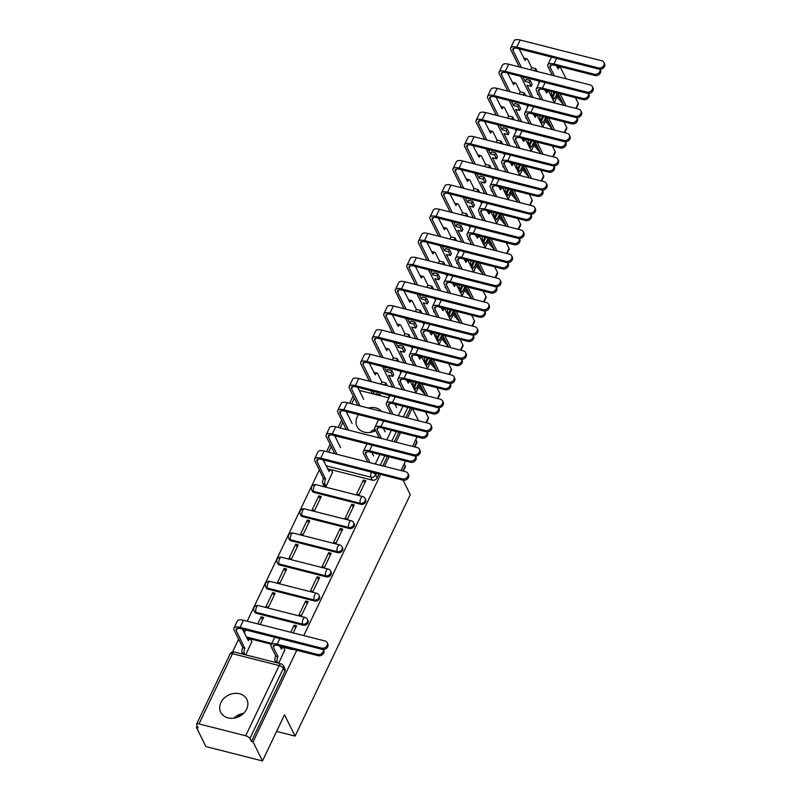 <?xml version="1.0" encoding="UTF-8"?>
<svg xmlns="http://www.w3.org/2000/svg" width="801" height="801" viewBox="0 0 801 801"><rect width="100%" height="100%" fill="white"/><g stroke="black" fill="none" stroke-linecap="round" stroke-linejoin="round"><path stroke-width="1.2" d="M314.142 492.465L360.83 504.32A3.735 3.064 -26.4 0 0 365.606 502.067A3.735 3.064 -26.4 0 0 365.656 499.564L365.136 498.512A3.735 3.064 153.6 0 1 365.086 501.005A3.735 3.064 153.6 0 1 360.3 503.268L313.622 491.413A3.735 3.064 153.6 0 1 311.749 489.972L312.27 491.023A3.735 3.064 -26.4 0 0 314.142 492.465L313.622 491.413A3.735 1.542 104.3 0 1 314.152 486.397A3.735 1.542 104.3 0 1 316.025 484.685A3.735 3.735 0 0 0 311.749 489.972M302.618 516.635L349.296 528.5A3.735 3.064 -26.4 0 0 354.072 526.237A3.735 3.064 -26.4 0 0 354.122 523.734L353.601 522.683A3.735 3.064 153.6 0 1 353.551 525.186A3.735 3.064 153.6 0 1 348.775 527.448L302.087 515.584A3.735 3.064 153.6 0 1 300.225 514.152L300.745 515.203A3.735 3.064 -26.4 0 0 302.618 516.635L302.087 515.584A3.735 1.542 104.3 0 1 302.618 510.577A3.735 1.542 104.3 0 1 304.49 508.865A3.735 3.735 0 0 0 300.225 514.152M291.083 540.815L337.762 552.67A3.735 3.064 -26.4 0 0 342.538 550.417A3.735 3.064 -26.4 0 0 342.588 547.914L342.067 546.863A3.735 3.064 153.6 0 1 342.017 549.356A3.735 3.064 153.6 0 1 337.241 551.619L290.563 539.764A3.735 3.064 153.6 0 1 288.69 538.322L289.211 539.373A3.735 3.064 -26.4 0 0 291.083 540.815L290.563 539.764A3.735 1.542 104.3 0 1 291.093 534.748A3.735 1.542 104.3 0 1 292.956 533.035A3.735 3.735 0 0 0 288.69 538.322M279.549 564.985L326.237 576.85A3.735 3.064 -26.4 0 0 331.013 574.587A3.735 3.064 -26.4 0 0 331.063 572.084L330.543 571.033A3.735 3.064 153.6 0 1 330.493 573.536A3.735 3.064 153.6 0 1 325.707 575.799L279.028 563.934A3.735 3.064 153.6 0 1 277.156 562.502L277.677 563.554A3.735 3.064 -26.4 0 0 279.549 564.985L279.028 563.934A3.735 1.542 104.3 0 1 279.559 558.928A3.735 1.542 104.3 0 1 281.431 557.216A3.735 3.735 0 0 0 277.156 562.502M268.025 589.166L314.703 601.02A3.735 3.064 -26.4 0 0 319.479 598.768A3.735 3.064 -26.4 0 0 319.529 596.264L319.008 595.213A3.735 3.064 153.6 0 1 318.958 597.706A3.735 3.064 153.6 0 1 314.182 599.969L267.494 588.114A3.735 3.064 153.6 0 1 265.632 586.672L266.152 587.724A3.735 3.064 -26.4 0 0 268.025 589.166L267.494 588.114A3.735 1.542 104.3 0 1 268.025 583.098A3.735 1.542 104.3 0 1 269.897 581.386A3.735 3.735 0 0 0 265.632 586.672M256.49 613.336L303.168 625.201A3.735 3.064 -26.4 0 0 307.944 622.938A3.735 3.064 -26.4 0 0 307.995 620.435L307.474 619.383A3.735 3.064 153.6 0 1 307.424 621.886A3.735 3.064 153.6 0 1 302.648 624.149L255.97 612.284A3.735 3.064 153.6 0 1 254.097 610.853L254.618 611.904A3.735 3.064 -26.4 0 0 256.49 613.336L255.97 612.284A3.735 1.542 104.3 0 1 256.5 607.278A3.735 1.542 104.3 0 1 258.363 605.566A3.735 3.735 0 0 0 254.097 610.853M279.829 646.377L291.644 649.371A3.735 3.064 -26.4 0 0 293.426 649.391M220.936 702.557A14.578 11.965 -26.4 0 0 220.736 712.299A14.578 11.965 -26.4 0 0 233.552 718.227A14.578 11.965 -26.4 0 0 246.668 709.095A14.578 11.965 -26.4 0 0 246.858 699.343A14.578 11.965 -26.4 0 0 234.042 693.426A14.578 11.965 -26.4 0 0 220.936 702.557M358.508 414.628A14.578 11.965 -26.4 0 0 357.236 416.79A14.578 11.965 -26.4 0 0 357.046 426.532A14.578 11.965 -26.4 0 0 375.709 430.628M319.329 469.957L247.189 621.206M243.324 629.306L242.933 630.127M238.618 639.178L232.5 652.004M197.176 726.056L196.475 727.538L198.117 727.949L196.656 724.985A3.735 1.472 -154.5 0 1 196.575 724.214A3.735 1.472 -154.5 0 1 198.998 723.914L245.687 735.769L279.169 665.571L232.48 653.706L198.998 723.914M403.073 480.159L410.272 494.658L295.108 736.109L284.525 714.772L262.498 760.95L205.917 746.572L196.475 727.538M381.727 411.444A14.578 11.965 -26.4 0 0 368.31 408.039M374.958 429.096A14.578 11.965 -26.4 0 0 370.192 432.41M243.584 713.371A14.578 11.965 -26.4 0 0 233.892 718.177M378.973 474.032L377.131 477.887A3.735 3.064 153.6 0 1 372.355 480.149L327.559 468.765M418.573 420.805L412.515 408.6M262.498 760.95L253.056 741.906L296.77 650.242M303.769 635.583L380.625 474.452M384.48 466.352L389.026 456.84M396.014 442.182L400.55 432.67M407.549 418.002L412.084 408.49M417.081 436.865L412.545 446.377M405.546 461.046L401.011 470.557M359.228 390.367L388.926 397.907M251.404 741.486L284.886 671.288A3.735 3.064 -26.4 0 0 284.936 668.785L283.464 665.821A3.735 3.064 153.6 0 1 283.414 668.324L249.932 738.522L251.404 741.486L253.056 741.906M249.932 738.522A3.735 1.472 -154.5 0 0 245.687 735.769M278.718 663.278L284.816 649.901M245.737 654.888L251.824 641.521M293.206 632.9L296.6 625.791L294.127 625.16L295.539 628.014M260.215 624.52L263.609 617.411L261.136 616.78L262.548 619.634M272.67 592.6L266.012 606.547L268.485 607.178L275.144 593.231L272.67 592.6L274.082 595.453M305.662 600.99L299.003 614.938L301.476 615.558L308.135 601.611L305.662 600.99L307.073 603.834M284.195 568.43L277.546 582.377L280.02 583.008L286.678 569.06L284.195 568.43L285.617 571.283M317.186 576.81L310.538 590.758L313.011 591.388L319.669 577.441L317.186 576.81L318.608 579.664M295.729 544.249L289.081 558.197L291.554 558.828L298.202 544.88L295.729 544.249L297.141 547.103M328.72 552.63L322.072 566.577L324.545 567.208L331.193 553.261L328.72 552.63L330.132 555.483M307.264 520.079L300.605 534.027L303.078 534.657L309.737 520.71L307.264 520.079L308.675 522.933M340.255 528.46L333.596 542.407L336.07 543.038L342.728 529.091L340.255 528.46L341.667 531.313M318.788 495.899L312.14 509.847L314.613 510.477L321.271 496.53L318.788 495.899L320.21 498.753M351.779 504.28L345.131 518.227L347.604 518.858L354.252 504.91L351.779 504.28L353.201 507.133M323.774 485.446L326.147 486.307L332.545 472.29M363.314 480.109L356.665 494.057L359.138 494.688L365.787 480.74L363.314 480.109L364.725 482.963M271.429 644.244L246.838 637.997M276.595 731.403L295.108 736.109M237.336 717.306L242.042 713.671M373.636 431.539L375.459 430.127M261.136 616.78L257.742 623.889M410.432 408.069L405.897 417.591M398.908 432.25L394.362 441.762M387.374 456.42L382.838 465.942M294.127 625.16L290.733 632.269M323.354 649.481L323.714 650.202A4.295 3.524 153.6 0 1 322.753 654.337A4.295 3.524 153.6 0 1 318.157 655.679L277.827 645.436A7.009 2.763 -154.5 0 0 273.281 646.007A7.009 2.763 -154.5 0 0 273.421 647.448L277.937 656.54L275.784 655.989L271.279 646.908A9.442 3.725 25.5 0 1 271.088 644.955A9.442 3.725 25.5 0 1 277.216 644.184L317.546 654.437A4.295 3.524 -26.4 0 0 321.892 653.316A4.295 3.524 -26.4 0 0 323.294 649.481M277.937 656.54L277.827 656.77A3.735 1.542 104.3 0 0 277.296 661.786L275.154 661.236A3.735 1.542 -75.7 0 1 275.674 656.229L275.784 655.989M275.794 662.527L275.154 661.236M280.26 647.248A3.735 1.542 -75.7 0 1 281.171 646.928L283.314 647.468A3.735 1.542 104.3 0 0 281.441 649.18L279.579 645.876M284.966 650.192L283.874 647.989A3.735 1.542 104.3 0 0 283.314 647.468M277.937 663.078L277.296 661.786M271.088 644.955L274.493 637.826A9.442 3.725 25.5 0 1 274.883 637.326M321.612 648.109A4.295 3.524 -26.4 0 0 326.207 646.767A4.295 3.524 -26.4 0 0 327.168 642.632A4.295 3.524 -26.4 0 0 325.016 640.98L243.444 620.254L240.05 627.383L321.612 648.109L322.232 649.351L240.66 628.635A7.009 2.763 -154.5 0 0 236.115 629.206A7.009 2.763 -154.5 0 0 236.255 630.647L244.836 648.389A3.735 1.542 104.3 0 0 244.305 653.406L244.946 654.687M327.168 642.632L327.779 643.884A4.295 3.524 153.6 0 1 326.818 648.009A4.295 3.524 153.6 0 1 322.232 649.351M244.946 648.159L242.803 647.608L234.112 630.097A9.442 3.725 25.5 0 1 233.922 628.154A9.442 3.725 25.5 0 1 240.05 627.383M242.803 654.147L242.162 652.855A3.735 1.542 -75.7 0 1 242.683 647.839L242.803 647.608M251.975 641.811L250.883 639.609A3.735 1.542 104.3 0 0 250.323 639.088A3.735 1.542 104.3 0 0 248.45 640.79L242.413 629.075M247.269 638.868A3.735 1.542 -75.7 0 1 248.18 638.537L250.323 639.088M233.922 628.154L237.326 621.025A9.442 3.725 25.5 0 1 243.444 620.254M367.799 462.117L363.524 453.496A9.442 3.725 25.5 0 1 363.344 451.554A9.442 3.725 25.5 0 1 369.461 450.783L409.792 461.036A4.295 3.524 -26.4 0 0 414.137 459.914A4.295 3.524 -26.4 0 0 415.539 456.079M415.599 456.079L415.959 456.8A4.295 3.524 153.6 0 1 414.998 460.935A4.295 3.524 153.6 0 1 410.412 462.277L370.082 452.024A7.009 2.763 -154.5 0 0 365.536 452.605A7.009 2.763 -154.5 0 0 365.677 454.047L369.952 462.668M371.834 452.475L373.586 456.009M363.344 451.554L366.738 444.425A9.442 3.725 25.5 0 1 367.128 443.924M379.334 437.947L375.058 429.326A9.442 3.725 25.5 0 1 374.868 427.384A9.442 3.725 25.5 0 1 380.996 426.613L421.326 436.855A4.295 3.524 -26.4 0 0 425.671 435.744A4.295 3.524 -26.4 0 0 427.073 431.909M427.133 431.899L427.494 432.63A4.295 3.524 153.6 0 1 426.532 436.755A4.295 3.524 153.6 0 1 421.937 438.097L381.606 427.854A7.009 2.763 -154.5 0 0 377.061 428.425A7.009 2.763 -154.5 0 0 377.201 429.867L381.476 438.487M403.324 471.138L405.356 466.873A4.676 1.842 -154.5 0 0 405.266 465.912L404.225 463.819M383.359 428.295L385.111 431.829M374.868 427.384L378.272 420.255A9.442 3.725 25.5 0 1 378.663 419.744M390.868 413.767L386.593 405.146A9.442 3.725 25.5 0 1 386.402 403.203A9.442 3.725 25.5 0 1 392.52 402.432L432.85 412.685A4.295 3.524 -26.4 0 0 437.196 411.564A4.295 3.524 -26.4 0 0 438.608 407.729M438.668 407.729L439.018 408.45A4.295 3.524 153.6 0 1 438.057 412.585A4.295 3.524 153.6 0 1 433.471 413.927L393.141 403.674A7.009 2.763 -154.5 0 0 388.595 404.245A7.009 2.763 -154.5 0 0 388.735 405.696L393.011 414.317M414.848 446.968L416.89 442.703A4.676 1.842 -154.5 0 0 416.79 441.731L415.759 439.639M394.893 404.125L396.645 407.659M386.402 403.203L389.807 396.074A9.442 3.725 25.5 0 1 390.187 395.574M402.332 478.888A4.295 3.524 -26.4 0 0 406.918 477.536A4.295 3.524 -26.4 0 0 407.879 473.411A4.295 3.524 -26.4 0 0 405.737 471.759L324.165 451.033L320.76 458.162L402.332 478.888L402.953 480.129L321.381 459.404A7.009 2.763 -154.5 0 0 316.836 459.974A7.009 2.763 -154.5 0 0 316.976 461.416L325.546 479.158A3.735 1.542 104.3 0 0 325.016 484.174L326.067 486.287M407.879 473.411L408.5 474.653A4.295 3.524 153.6 0 1 407.539 478.788A4.295 3.524 153.6 0 1 402.953 480.129M325.657 478.928L323.514 478.387L314.833 460.875A9.442 3.725 25.5 0 1 314.643 458.923A9.442 3.725 25.5 0 1 320.76 458.162M323.924 485.736L322.873 483.634A3.735 1.542 -75.7 0 1 323.404 478.618L323.514 478.387M332.685 472.58L331.594 470.377A3.735 1.542 104.3 0 0 331.043 469.857A3.735 1.542 104.3 0 0 329.171 471.569L323.133 459.844M327.989 469.636A3.735 1.542 -75.7 0 1 328.901 469.316L331.043 469.857M314.643 458.923L318.037 451.804A9.442 3.725 25.5 0 1 324.165 451.033M413.867 454.708A4.295 3.524 -26.4 0 0 418.452 453.366A4.295 3.524 -26.4 0 0 419.414 449.231A4.295 3.524 -26.4 0 0 417.261 447.579L335.689 426.853L332.295 433.982L413.867 454.708L414.477 455.949L332.906 435.223A7.009 2.763 -154.5 0 0 328.36 435.794A7.009 2.763 -154.5 0 0 328.5 437.246L336.961 454.277M419.414 449.231L420.034 450.472A4.295 3.524 153.6 0 1 419.073 454.608A4.295 3.524 153.6 0 1 414.477 455.949M334.658 435.674L340.595 447.629M334.808 453.736L326.357 436.695A9.442 3.725 25.5 0 1 326.167 434.753A9.442 3.725 25.5 0 1 332.295 433.982M326.167 434.753L329.571 427.624A9.442 3.725 25.5 0 1 335.689 426.853M425.391 430.537A4.295 3.524 -26.4 0 0 429.987 429.186A4.295 3.524 -26.4 0 0 430.948 425.061A4.295 3.524 -26.4 0 0 428.795 423.409L347.223 402.683L343.819 409.812L425.391 430.537L426.012 431.779L344.44 411.053A7.009 2.763 -154.5 0 0 339.894 411.624A7.009 2.763 -154.5 0 0 340.035 413.066L348.485 430.107M430.948 425.061L431.559 426.302A4.295 3.524 153.6 0 1 430.598 430.437A4.295 3.524 153.6 0 1 426.012 431.779M346.192 411.494L352.12 423.449M346.342 429.556L337.892 412.525A9.442 3.725 25.5 0 1 337.702 410.573A9.442 3.725 25.5 0 1 343.819 409.812M337.702 410.573L341.106 403.444A9.442 3.725 25.5 0 1 347.223 402.683M436.925 406.357A4.295 3.524 -26.4 0 0 441.511 405.016A4.295 3.524 -26.4 0 0 442.472 400.88A4.295 3.524 -26.4 0 0 440.33 399.228L358.758 378.503L355.354 385.631L436.925 406.357L437.546 407.599L355.974 386.873A7.009 2.763 -154.5 0 0 351.429 387.444A7.009 2.763 -154.5 0 0 351.569 388.896L360.019 405.927M442.472 400.88L443.093 402.122A4.295 3.524 153.6 0 1 442.132 406.257A4.295 3.524 153.6 0 1 437.546 407.599M357.727 387.324L363.654 399.278M357.877 405.386L349.426 388.345A9.442 3.725 25.5 0 1 349.236 386.402A9.442 3.725 25.5 0 1 355.354 385.631M349.236 386.402L352.63 379.274A9.442 3.725 25.5 0 1 358.758 378.503M402.392 389.596L398.117 380.976A9.442 3.725 25.5 0 1 397.937 379.033A9.442 3.725 25.5 0 1 404.054 378.262L444.385 388.505A4.295 3.524 -26.4 0 0 448.73 387.394A4.295 3.524 -26.4 0 0 450.132 383.559M450.192 383.549L450.552 384.28A4.295 3.524 153.6 0 1 449.591 388.405A4.295 3.524 153.6 0 1 445.006 389.747L404.675 379.504A7.009 2.763 -154.5 0 0 400.13 380.075A7.009 2.763 -154.5 0 0 400.27 381.516L404.545 390.137M426.382 422.788L428.415 418.522A4.676 1.842 -154.5 0 0 428.325 417.561L425.521 411.904M407.108 381.316A3.735 1.542 -75.7 0 1 408.009 380.996L410.152 381.536A3.735 1.542 104.3 0 0 408.29 383.248L406.427 379.944M416.19 393.101L410.713 382.067A3.735 1.542 104.3 0 0 410.152 381.536M397.937 379.033L401.331 371.904A9.442 3.725 25.5 0 1 401.722 371.394M448.46 382.177A4.295 3.524 -26.4 0 0 453.046 380.835A4.295 3.524 -26.4 0 0 454.007 376.71A4.295 3.524 -26.4 0 0 451.854 375.058L370.282 354.332L366.888 361.461L448.46 382.177L449.071 383.429L367.499 362.703A7.009 2.763 -154.5 0 0 362.953 363.274A7.009 2.763 -154.5 0 0 363.093 364.715L371.554 381.757M454.007 376.71L454.628 377.952A4.295 3.524 153.6 0 1 453.666 382.087A4.295 3.524 153.6 0 1 449.071 383.429M375.769 394.563L376.19 393.691L380.315 394.733L379.894 395.614M380.845 383.919L381.807 381.907L385.932 382.958L384.971 384.971L380.956 384.14M388.355 395.103L389.326 397.076M381.807 381.907L377.722 373.677A3.735 1.542 104.3 0 0 377.161 373.156A3.735 1.542 104.3 0 0 375.299 374.868L369.251 363.143M372.996 391.198L374.508 394.242M372.355 393.702L370.853 390.658M369.401 381.206L360.951 364.175A9.442 3.725 25.5 0 1 360.76 362.222A9.442 3.725 25.5 0 1 366.888 361.461M374.117 372.936A3.735 1.542 -75.7 0 1 375.018 372.615L377.161 373.156M387.324 385.762L385.932 382.958M380.875 395.864L380.315 394.733M360.76 362.222L364.165 355.093A9.442 3.725 25.5 0 1 370.282 354.332M413.927 365.416L409.651 356.795A9.442 3.725 25.5 0 1 409.461 354.853A9.442 3.725 25.5 0 1 415.589 354.082L455.919 364.335A4.295 3.524 -26.4 0 0 460.255 363.213A4.295 3.524 -26.4 0 0 461.666 359.379M461.726 359.379L462.087 360.1A4.295 3.524 153.6 0 1 461.126 364.235A4.295 3.524 153.6 0 1 456.53 365.576L416.2 355.324A7.009 2.763 -154.5 0 0 411.654 355.894A7.009 2.763 -154.5 0 0 411.794 357.346L416.069 365.957M420.515 385.221L419.994 384.19M418.963 383.138A8.781 3.464 -154.5 0 0 419.864 384.47M418.222 384.58L422.858 389.947M437.917 398.618L439.949 394.352A4.676 1.842 -154.5 0 0 439.859 393.381L437.046 387.734M419.544 383.279L425.601 395.484M418.633 357.146A3.735 1.542 -75.7 0 1 419.544 356.815L421.686 357.366A3.735 1.542 104.3 0 0 419.814 359.068L417.952 355.774M425.281 394.843L418.613 387.103A8.781 3.464 -154.5 0 1 417.681 385.712M414.768 390.247A8.781 3.464 25.5 0 1 414.908 389.626A8.781 3.464 25.5 0 1 416.27 388.655L418.913 383.118M416.27 388.655L414.457 387.344L416.73 382.568M415.889 382.357A11.214 4.426 -154.5 0 0 415.379 382.998L413.316 387.314M414.457 387.344A11.214 4.426 -154.5 0 0 413.526 387.724M427.714 368.921L422.247 357.887A3.735 1.542 104.3 0 0 421.686 357.366M427.744 396.034L421.696 383.829M409.461 354.853L412.865 347.724A9.442 3.725 25.5 0 1 413.256 347.223M425.461 341.246L421.186 332.625A9.442 3.725 25.5 0 1 420.996 330.673A9.442 3.725 25.5 0 1 427.113 329.912L467.444 340.155A4.295 3.524 -26.4 0 0 471.789 339.043A4.295 3.524 -26.4 0 0 473.201 335.198M473.261 335.198L473.611 335.929A4.295 3.524 153.6 0 1 472.65 340.055A4.295 3.524 153.6 0 1 468.064 341.396L427.734 331.153A7.009 2.763 -154.5 0 0 423.188 331.724A7.009 2.763 -154.5 0 0 423.329 333.166L427.604 341.787M432.039 361.041L431.529 360.019M430.497 358.958A8.781 3.464 -154.5 0 0 431.399 360.3M429.747 360.4L434.382 365.777M449.441 374.437L451.484 370.172A4.676 1.842 -154.5 0 0 451.384 369.211L448.58 363.554M431.078 359.108L437.136 371.314M430.167 332.966A3.735 1.542 -75.7 0 1 431.078 332.645L433.221 333.186A3.735 1.542 104.3 0 0 431.349 334.898L429.486 331.594M436.815 370.663L430.137 362.933A8.781 3.464 -154.5 0 1 429.206 361.531M426.302 366.067A8.781 3.464 25.5 0 1 426.442 365.446A8.781 3.464 25.5 0 1 427.804 364.485L430.447 358.948M427.804 364.485L425.992 363.163L428.265 358.397M427.424 358.177A11.214 4.426 -154.5 0 0 426.913 358.818L424.85 363.143M425.992 363.163A11.214 4.426 -154.5 0 0 425.051 363.554M439.248 344.75L433.772 333.717A3.735 1.542 104.3 0 0 433.221 333.186M439.278 371.854L433.221 359.649M420.996 330.673L424.4 323.554A9.442 3.725 25.5 0 1 424.78 323.043M436.986 317.066L432.71 308.445A9.442 3.725 25.5 0 1 432.53 306.503A9.442 3.725 25.5 0 1 438.648 305.732L478.978 315.984A4.295 3.524 -26.4 0 0 483.323 314.863A4.295 3.524 -26.4 0 0 484.725 311.028M484.785 311.028L485.146 311.749A4.295 3.524 153.6 0 1 484.184 315.884A4.295 3.524 153.6 0 1 479.599 317.226L439.268 306.973A7.009 2.763 -154.5 0 0 434.723 307.544A7.009 2.763 -154.5 0 0 434.863 308.996L439.138 317.607M443.574 336.871L443.063 335.839M442.022 334.788A8.781 3.464 -154.5 0 0 442.923 336.12M441.281 336.23L445.917 341.596M460.975 350.267L463.008 346.002A4.676 1.842 -154.5 0 0 462.918 345.031L460.114 339.384M442.613 334.928L448.67 347.133M441.701 308.796A3.735 1.542 -75.7 0 1 442.603 308.465L444.745 309.016A3.735 1.542 104.3 0 0 442.883 310.718L441.021 307.424M448.34 346.493L441.671 338.753A8.781 3.464 -154.5 0 1 440.74 337.361M437.837 341.897A8.781 3.464 25.5 0 1 437.977 341.276A8.781 3.464 25.5 0 1 439.338 340.305L441.972 334.768M439.338 340.305L437.516 338.993L439.799 334.217M438.958 334.007A11.214 4.426 -154.5 0 0 438.437 334.648L436.385 338.963M437.516 338.993A11.214 4.426 -154.5 0 0 436.585 339.374M450.783 320.57L445.306 309.536A3.735 1.542 104.3 0 0 444.745 309.016M450.813 347.684L444.755 335.479M432.53 306.503L435.924 299.374A9.442 3.725 25.5 0 1 436.315 298.873M448.52 292.896L444.245 284.275A9.442 3.725 25.5 0 1 444.054 282.322A9.442 3.725 25.5 0 1 450.182 281.562L490.512 291.804A4.295 3.524 -26.4 0 0 494.848 290.693A4.295 3.524 -26.4 0 0 496.26 286.848M496.32 286.848L496.68 287.579A4.295 3.524 153.6 0 1 495.719 291.704A4.295 3.524 153.6 0 1 491.123 293.046L450.793 282.803A7.009 2.763 -154.5 0 0 446.247 283.374A7.009 2.763 -154.5 0 0 446.387 284.816L450.663 293.436M455.098 312.69L454.588 311.669M453.556 310.608A8.781 3.464 -154.5 0 0 454.457 311.949M452.815 312.05L457.451 317.426M472.51 326.087L474.542 321.822A4.676 1.842 -154.5 0 0 474.452 320.861L471.639 315.204M454.137 310.758L460.195 322.963M453.226 284.615A3.735 1.542 -75.7 0 1 454.137 284.295L456.28 284.836A3.735 1.542 104.3 0 0 454.407 286.548L452.545 283.244M459.874 322.312L453.206 314.583A8.781 3.464 -154.5 0 1 452.275 313.181M449.361 317.717A8.781 3.464 25.5 0 1 449.501 317.096A8.781 3.464 25.5 0 1 450.863 316.135L453.506 310.598M450.863 316.135L449.051 314.813L451.323 310.047M450.482 309.827A11.214 4.426 -154.5 0 0 449.972 310.468L447.909 314.793M449.051 314.813A11.214 4.426 -154.5 0 0 448.119 315.204M462.307 296.39L456.84 285.366A3.735 1.542 104.3 0 0 456.28 284.836M462.337 323.504L456.29 311.299M444.054 282.322L447.459 275.194A9.442 3.725 25.5 0 1 447.849 274.693M460.054 268.715L455.779 260.095A9.442 3.725 25.5 0 1 455.589 258.152A9.442 3.725 25.5 0 1 461.706 257.381L502.037 267.634A4.295 3.524 -26.4 0 0 506.382 266.513A4.295 3.524 -26.4 0 0 507.794 262.678M507.854 262.678L508.204 263.399A4.295 3.524 153.6 0 1 507.243 267.534A4.295 3.524 153.6 0 1 502.658 268.876L462.327 258.623A7.009 2.763 -154.5 0 0 457.782 259.194A7.009 2.763 -154.5 0 0 457.922 260.645L462.197 269.256M466.633 288.52L466.122 287.489M465.091 286.438A8.781 3.464 -154.5 0 0 465.992 287.769M464.34 287.879L468.975 293.246M484.034 301.917L486.077 297.652A4.676 1.842 -154.5 0 0 485.977 296.68L483.173 291.033M465.671 286.578L471.729 298.783M464.76 260.445A3.735 1.542 -75.7 0 1 465.671 260.115L467.814 260.665A3.735 1.542 104.3 0 0 465.942 262.368L464.079 259.073M471.409 298.132L464.73 290.403A8.781 3.464 -154.5 0 1 463.799 289.011M460.895 293.546A8.781 3.464 25.5 0 1 461.036 292.926A8.781 3.464 25.5 0 1 462.397 291.954L465.041 286.418M462.397 291.954L460.585 290.643L462.858 285.867M462.017 285.657A11.214 4.426 -154.5 0 0 461.506 286.297L459.444 290.613M460.585 290.643A11.214 4.426 -154.5 0 0 459.644 291.023M473.842 272.22L468.365 261.186A3.735 1.542 104.3 0 0 467.814 260.665M473.872 299.334L467.814 287.128M455.589 258.152L458.993 251.023A9.442 3.725 25.5 0 1 459.373 250.523M471.579 244.545L467.303 235.925A9.442 3.725 25.5 0 1 467.123 233.972A9.442 3.725 25.5 0 1 473.241 233.211L513.571 243.454A4.295 3.524 -26.4 0 0 517.917 242.343A4.295 3.524 -26.4 0 0 519.318 238.498M519.378 238.498L519.739 239.229A4.295 3.524 153.6 0 1 518.778 243.354A4.295 3.524 153.6 0 1 514.192 244.695L473.862 234.453A7.009 2.763 -154.5 0 0 469.316 235.023A7.009 2.763 -154.5 0 0 469.456 236.465L473.731 245.086M478.167 264.34L477.656 263.319M476.615 262.257A8.781 3.464 -154.5 0 0 477.516 263.599M475.874 263.699L480.51 269.076M495.569 277.737L497.601 273.471A4.676 1.842 -154.5 0 0 497.511 272.51L494.708 266.853M477.206 262.408L483.263 274.613M476.295 236.265A3.735 1.542 -75.7 0 1 477.196 235.945L479.338 236.485A3.735 1.542 104.3 0 0 477.476 238.197L475.614 234.893M482.933 273.962L476.265 266.232A8.781 3.464 -154.5 0 1 475.333 264.831M472.43 269.366A8.781 3.464 25.5 0 1 472.57 268.746A8.781 3.464 25.5 0 1 473.932 267.784L476.565 262.247M473.932 267.784L472.109 266.463L474.392 261.687M473.551 261.476A11.214 4.426 -154.5 0 0 473.031 262.117L470.978 266.443M472.109 266.463A11.214 4.426 -154.5 0 0 471.178 266.853M485.376 248.04L479.899 237.006A3.735 1.542 104.3 0 0 479.338 236.485M485.406 275.154L479.348 262.948M467.123 233.972L470.517 226.843A9.442 3.725 25.5 0 1 470.908 226.343M483.113 220.365L478.838 211.744A9.442 3.725 25.5 0 1 478.648 209.802A9.442 3.725 25.5 0 1 484.775 209.031L525.106 219.284A4.295 3.524 -26.4 0 0 529.441 218.162A4.295 3.524 -26.4 0 0 530.853 214.328M530.913 214.328L531.273 215.048A4.295 3.524 153.6 0 1 530.312 219.184A4.295 3.524 153.6 0 1 525.716 220.525L485.386 210.273A7.009 2.763 -154.5 0 0 480.84 210.843A7.009 2.763 -154.5 0 0 480.98 212.295L485.256 220.906M489.691 240.17L489.181 239.139M488.149 238.087A8.781 3.464 -154.5 0 0 489.051 239.419M487.409 239.529L492.044 244.896M507.103 253.567L509.136 249.301A4.676 1.842 -154.5 0 0 509.046 248.33L506.232 242.673M488.73 238.227L494.788 250.433M487.819 212.095A3.735 1.542 -75.7 0 1 488.73 211.764L490.873 212.315A3.735 1.542 104.3 0 0 489 214.017L487.138 210.723M494.467 249.782L487.799 242.052A8.781 3.464 -154.5 0 1 486.868 240.66M483.954 245.196A8.781 3.464 25.5 0 1 484.094 244.565A8.781 3.464 25.5 0 1 485.456 243.604L488.099 238.067M485.456 243.604L483.644 242.292L485.917 237.517M485.076 237.306A11.214 4.426 -154.5 0 0 484.565 237.947L482.502 242.262M483.644 242.292A11.214 4.426 -154.5 0 0 482.713 242.673M496.9 223.869L491.434 212.836A3.735 1.542 104.3 0 0 490.873 212.315M496.93 250.983L490.883 238.778M478.648 209.802L482.052 202.673A9.442 3.725 25.5 0 1 482.442 202.172M494.648 196.185L490.372 187.574A9.442 3.725 25.5 0 1 490.182 185.622A9.442 3.725 25.5 0 1 496.3 184.861L536.63 195.104A4.295 3.524 -26.4 0 0 540.975 193.992A4.295 3.524 -26.4 0 0 542.387 190.147M542.447 190.147L542.798 190.868A4.295 3.524 153.6 0 1 541.836 195.003A4.295 3.524 153.6 0 1 537.251 196.345L496.92 186.102A7.009 2.763 -154.5 0 0 492.375 186.673A7.009 2.763 -154.5 0 0 492.515 188.115L496.79 196.736M501.226 215.99L500.715 214.968M499.684 213.907A8.781 3.464 -154.5 0 0 500.585 215.249M498.933 215.349L503.569 220.716M518.627 229.386L520.67 225.121A4.676 1.842 -154.5 0 0 520.57 224.16L517.766 218.503M500.265 214.057L506.322 226.262M499.353 187.915A3.735 1.542 -75.7 0 1 500.265 187.594L502.407 188.135A3.735 1.542 104.3 0 0 500.535 189.847L498.673 186.543M506.002 225.612L499.323 217.882A8.781 3.464 -154.5 0 1 498.392 216.48M495.489 221.016A8.781 3.464 25.5 0 1 495.629 220.395A8.781 3.464 25.5 0 1 496.99 219.434L499.634 213.897M496.99 219.434L495.178 218.112L497.451 213.336M496.61 213.126A11.214 4.426 -154.5 0 0 496.099 213.767L494.037 218.092M495.178 218.112A11.214 4.426 -154.5 0 0 494.237 218.503M508.435 199.689L502.958 188.656A3.735 1.542 104.3 0 0 502.407 188.135M508.465 226.803L502.407 214.598M490.182 185.622L493.586 178.493A9.442 3.725 25.5 0 1 493.967 177.992M506.172 172.015L501.897 163.394A9.442 3.725 25.5 0 1 501.716 161.452A9.442 3.725 25.5 0 1 507.834 160.681L548.164 170.933A4.295 3.524 -26.4 0 0 552.51 169.812A4.295 3.524 -26.4 0 0 553.912 165.977M553.972 165.977L554.332 166.698A4.295 3.524 153.6 0 1 553.371 170.833A4.295 3.524 153.6 0 1 548.785 172.175L508.455 161.922A7.009 2.763 -154.5 0 0 503.909 162.493A7.009 2.763 -154.5 0 0 504.049 163.945L508.325 172.555M512.76 191.819L512.25 190.788M511.208 189.737A8.781 3.464 -154.5 0 0 512.109 191.069M510.467 191.179L515.103 196.545M530.162 205.216L532.194 200.941A4.676 1.842 -154.5 0 0 532.104 199.98L529.301 194.323M511.799 189.877L517.857 202.082M510.888 163.744A3.735 1.542 -75.7 0 1 511.789 163.414L513.932 163.965A3.735 1.542 104.3 0 0 512.069 165.667L510.207 162.373M517.526 201.431L510.858 193.702A8.781 3.464 -154.5 0 1 509.927 192.31M507.023 196.846A8.781 3.464 25.5 0 1 507.163 196.215A8.781 3.464 25.5 0 1 508.525 195.254L511.158 189.717M508.525 195.254L506.703 193.942L508.985 189.166M508.144 188.956A11.214 4.426 -154.5 0 0 507.624 189.597L505.571 193.912M506.703 193.942A11.214 4.426 -154.5 0 0 505.771 194.323M519.969 175.519L514.492 164.485A3.735 1.542 104.3 0 0 513.932 163.965M519.999 202.633L513.942 190.428M501.716 161.452L505.111 154.323A9.442 3.725 25.5 0 1 505.501 153.822M517.706 147.835L513.431 139.224A9.442 3.725 25.5 0 1 513.241 137.271A9.442 3.725 25.5 0 1 519.368 136.51L559.699 146.753A4.295 3.524 -26.4 0 0 564.034 145.632A4.295 3.524 -26.4 0 0 565.446 141.797M565.506 141.797L565.866 142.518A4.295 3.524 153.6 0 1 564.905 146.653A4.295 3.524 153.6 0 1 560.31 147.995L519.979 137.752A7.009 2.763 -154.5 0 0 515.433 138.323A7.009 2.763 -154.5 0 0 515.574 139.764L519.849 148.385M524.285 167.639L523.774 166.618M522.743 165.557A8.781 3.464 -154.5 0 0 523.644 166.898M522.002 166.998L526.637 172.365M541.696 181.036L543.729 176.771A4.676 1.842 -154.5 0 0 543.639 175.809L540.825 170.152M523.323 165.707L529.381 177.912M522.412 139.564A3.735 1.542 -75.7 0 1 523.323 139.244L525.466 139.785A3.735 1.542 104.3 0 0 523.594 141.497L521.731 138.193M529.06 177.261L522.392 169.532A8.781 3.464 -154.5 0 1 521.461 168.13M518.547 172.666A8.781 3.464 25.5 0 1 518.688 172.045A8.781 3.464 25.5 0 1 520.049 171.084L522.693 165.547M520.049 171.084L518.237 169.762L520.51 164.986M519.669 164.776A11.214 4.426 -154.5 0 0 519.158 165.417L517.096 169.742M518.237 169.762A11.214 4.426 -154.5 0 0 517.306 170.152M531.494 151.339L526.027 140.305A3.735 1.542 104.3 0 0 525.466 139.785M531.524 178.453L525.476 166.248M513.241 137.271L516.645 130.142A9.442 3.725 25.5 0 1 517.035 129.642M529.241 123.664L524.965 115.044A9.442 3.725 25.5 0 1 524.775 113.101A9.442 3.725 25.5 0 1 530.893 112.33L571.223 122.573A4.295 3.524 -26.4 0 0 575.569 121.462A4.295 3.524 -26.4 0 0 576.98 117.627M577.04 117.627L577.391 118.348A4.295 3.524 153.6 0 1 576.43 122.483A4.295 3.524 153.6 0 1 571.844 123.825L531.514 113.572A7.009 2.763 -154.5 0 0 526.968 114.142A7.009 2.763 -154.5 0 0 527.108 115.594L531.383 124.205M535.819 143.469L535.308 142.438M534.277 141.376A8.781 3.464 -154.5 0 0 535.178 142.718M533.526 142.828L538.162 148.195M553.221 156.866L555.263 152.59A4.676 1.842 -154.5 0 0 555.163 151.629L552.36 145.972M534.858 141.527L540.915 153.732M533.947 115.394A3.735 1.542 -75.7 0 1 534.858 115.064L537 115.614A3.735 1.542 104.3 0 0 535.128 117.316L533.266 114.022M540.595 153.081L533.917 145.351A8.781 3.464 -154.5 0 1 532.985 143.96M530.082 148.485A8.781 3.464 25.5 0 1 530.222 147.865A8.781 3.464 25.5 0 1 531.584 146.903L534.227 141.366M531.584 146.903L529.771 145.592L532.044 140.816M531.203 140.606A11.214 4.426 -154.5 0 0 530.693 141.246L528.63 145.562M529.771 145.592A11.214 4.426 -154.5 0 0 528.83 145.972M543.028 127.169L537.551 116.135A3.735 1.542 104.3 0 0 537 115.614M543.058 154.283L537 142.077M524.775 113.101L528.179 105.972A9.442 3.725 25.5 0 1 528.56 105.462M540.765 99.484L536.49 90.873A9.442 3.725 25.5 0 1 536.31 88.921A9.442 3.725 25.5 0 1 542.427 88.16L582.758 98.403A4.295 3.524 -26.4 0 0 587.103 97.281A4.295 3.524 -26.4 0 0 588.505 93.447M588.565 93.447L588.925 94.168A4.295 3.524 153.6 0 1 587.964 98.303A4.295 3.524 153.6 0 1 583.378 99.644L543.048 89.402A7.009 2.763 -154.5 0 0 538.502 89.972A7.009 2.763 -154.5 0 0 538.642 91.414L542.918 100.035M547.353 119.289L546.843 118.268M545.801 117.206A8.781 3.464 -154.5 0 0 546.703 118.548M545.06 118.648L549.696 124.015M564.755 132.686L566.788 128.42A4.676 1.842 -154.5 0 0 566.697 127.459L563.894 121.802M546.392 117.357L552.45 129.562M545.481 91.214A3.735 1.542 -75.7 0 1 546.382 90.893L548.525 91.434A3.735 1.542 104.3 0 0 546.662 93.146L544.79 89.842M552.119 128.911L545.451 121.181A8.781 3.464 -154.5 0 1 544.52 119.78M541.616 124.315A8.781 3.464 25.5 0 1 541.756 123.694A8.781 3.464 25.5 0 1 543.118 122.723L545.751 117.196M543.118 122.723L541.296 121.412L543.579 116.636M542.738 116.425A11.214 4.426 -154.5 0 0 542.217 117.066L540.164 121.392M541.296 121.412A11.214 4.426 -154.5 0 0 540.365 121.802M554.562 102.989L549.085 91.955A3.735 1.542 104.3 0 0 548.525 91.434M554.592 130.102L548.535 117.897M536.31 88.921L539.704 81.792A9.442 3.725 25.5 0 1 540.094 81.291M552.3 75.314L548.024 66.693A9.442 3.725 25.5 0 1 547.834 64.751A9.442 3.725 25.5 0 1 553.962 63.98L594.292 74.223A4.295 3.524 -26.4 0 0 598.627 73.111A4.295 3.524 -26.4 0 0 600.039 69.276M600.099 69.276L600.46 69.997A4.295 3.524 153.6 0 1 599.498 74.133A4.295 3.524 153.6 0 1 594.903 75.474L554.572 65.221A7.009 2.763 -154.5 0 0 550.027 65.792A7.009 2.763 -154.5 0 0 550.167 67.244L554.442 75.855M558.878 95.119L558.367 94.087M557.336 93.026A8.781 3.464 -154.5 0 0 558.237 94.368M556.595 94.478L561.231 99.845M576.289 108.515L578.322 104.24A4.676 1.842 -154.5 0 0 578.232 103.279L575.418 97.622M557.917 93.176L563.974 105.382M557.005 67.044A3.735 1.542 -75.7 0 1 557.917 66.713L560.059 67.264A3.735 1.542 104.3 0 0 558.187 68.966L556.325 65.672M563.654 104.731L556.985 97.001A8.781 3.464 -154.5 0 1 556.054 95.609M553.141 100.135A8.781 3.464 25.5 0 1 553.281 99.514A8.781 3.464 25.5 0 1 554.642 98.553L557.286 93.016M554.642 98.553L552.83 97.241L555.103 92.465M554.262 92.255A11.214 4.426 -154.5 0 0 553.751 92.896L551.689 97.211M552.83 97.241A11.214 4.426 -154.5 0 0 551.899 97.622M566.087 78.818L560.62 67.785A3.735 1.542 104.3 0 0 560.059 67.264M566.117 105.932L560.069 93.727M547.834 64.751L551.238 57.622A9.442 3.725 25.5 0 1 551.629 57.111M459.984 358.007A4.295 3.524 -26.4 0 0 464.58 356.665A4.295 3.524 -26.4 0 0 465.541 352.53A4.295 3.524 -26.4 0 0 463.389 350.878L381.817 330.152L378.412 337.281L459.984 358.007L460.605 359.248L379.033 338.523A7.009 2.763 -154.5 0 0 374.488 339.093A7.009 2.763 -154.5 0 0 374.628 340.545L383.078 357.576M465.541 352.53L466.152 353.772A4.295 3.524 153.6 0 1 465.191 357.907A4.295 3.524 153.6 0 1 460.605 359.248M384.53 367.028L386.753 371.524L387.714 369.511L391.839 370.563L390.878 372.575L392.78 376.4L388.655 375.349L394.753 387.654M386.753 371.524L390.878 372.575M392.38 359.749L393.341 357.737L397.456 358.778L396.495 360.8L392.48 359.969M399.379 383.519L399.028 384.27L399.559 383.869M400.089 384.941A8.781 3.464 -154.5 0 0 399.028 384.27M399.879 370.923L400.86 372.896M393.341 357.737L389.256 349.506A3.735 1.542 104.3 0 0 388.695 348.986A3.735 1.542 104.3 0 0 386.823 350.688L380.785 338.973M407.579 380.245A8.781 3.464 25.5 0 1 407.869 380.976M409.722 380.785A11.214 4.426 25.5 0 1 410.022 381.506M412.976 381.616L413.126 386.933M392.61 387.103L382.377 366.478M380.936 357.036L372.485 339.994A9.442 3.725 25.5 0 1 372.295 338.052A9.442 3.725 25.5 0 1 378.412 337.281M385.641 348.765A3.735 1.542 -75.7 0 1 386.553 348.435L388.695 348.986M398.848 361.591L397.456 358.778M392.78 376.4L393.742 374.387L391.839 370.563M372.295 338.052L375.699 330.923A9.442 3.725 25.5 0 1 381.817 330.152M471.519 333.827A4.295 3.524 -26.4 0 0 476.104 332.485A4.295 3.524 -26.4 0 0 477.066 328.36A4.295 3.524 -26.4 0 0 474.923 326.698L393.351 305.982L389.947 313.111L471.519 333.827L472.139 335.078L390.568 314.352A7.009 2.763 -154.5 0 0 386.022 314.923A7.009 2.763 -154.5 0 0 386.162 316.365L394.613 333.406M477.066 328.36L477.686 329.601A4.295 3.524 153.6 0 1 476.725 333.737A4.295 3.524 153.6 0 1 472.139 335.078M396.054 342.848L398.287 347.354L399.248 345.341L403.374 346.382L402.412 348.395L404.315 352.23L400.19 351.178L406.287 363.474M398.287 347.354L402.412 348.395M403.904 335.569L404.865 333.556L408.991 334.608L408.029 336.62L404.014 335.789M410.913 359.349L410.553 360.1L411.093 359.699M411.614 360.76A8.781 3.464 -154.5 0 0 410.553 360.1M411.414 346.753L412.385 348.725M404.865 333.556L400.78 325.326A3.735 1.542 104.3 0 0 400.23 324.805A3.735 1.542 104.3 0 0 398.357 326.518L392.32 314.793M419.113 356.065A8.781 3.464 25.5 0 1 419.404 356.795M421.256 356.615A11.214 4.426 25.5 0 1 421.556 357.326M424.5 357.436L424.66 362.753M404.145 362.933L393.912 342.307M392.47 332.856L384.019 315.824A9.442 3.725 25.5 0 1 383.829 313.872A9.442 3.725 25.5 0 1 389.947 313.111M397.176 324.585A3.735 1.542 -75.7 0 1 398.087 324.265L400.23 324.805M410.382 337.411L408.991 334.608M404.315 352.23L405.276 350.207L403.374 346.382M383.829 313.872L387.223 306.743A9.442 3.725 25.5 0 1 393.351 305.982M483.053 309.657A4.295 3.524 -26.4 0 0 487.639 308.315A4.295 3.524 -26.4 0 0 488.6 304.18A4.295 3.524 -26.4 0 0 486.447 302.528L404.875 281.802L401.481 288.931L483.053 309.657L483.664 310.898L402.092 290.172A7.009 2.763 -154.5 0 0 397.546 290.743A7.009 2.763 -154.5 0 0 397.686 292.195L406.147 309.226M488.6 304.18L489.221 305.421A4.295 3.524 153.6 0 1 488.26 309.556A4.295 3.524 153.6 0 1 483.664 310.898M407.589 318.678L409.822 323.173L410.783 321.161L414.908 322.212L413.947 324.225L415.839 328.05L411.714 326.998L417.822 339.304M409.822 323.173L413.947 324.225M415.439 311.399L416.4 309.386L420.525 310.428L419.564 312.45L415.549 311.619M422.447 335.168L422.087 335.919L422.618 335.519M423.148 336.59A8.781 3.464 -154.5 0 0 422.087 335.919M422.948 322.573L423.919 324.545M416.4 309.386L412.315 301.156A3.735 1.542 104.3 0 0 411.754 300.635A3.735 1.542 104.3 0 0 409.892 302.337L403.844 290.623M430.638 331.894A8.781 3.464 25.5 0 1 430.928 332.625M432.78 332.435A11.214 4.426 25.5 0 1 433.091 333.156M436.034 333.266L436.195 338.583M415.679 338.753L405.446 318.127M403.994 308.685L395.544 291.644A9.442 3.725 25.5 0 1 395.354 289.702A9.442 3.725 25.5 0 1 401.481 288.931M408.71 300.415A3.735 1.542 -75.7 0 1 409.611 300.085L411.754 300.635M421.917 313.231L420.525 310.428M415.839 328.05L416.8 326.037L414.908 322.212M395.354 289.702L398.758 282.573A9.442 3.725 25.5 0 1 404.875 281.802M494.577 285.476A4.295 3.524 -26.4 0 0 499.173 284.135A4.295 3.524 -26.4 0 0 500.134 280.01A4.295 3.524 -26.4 0 0 497.982 278.347L416.41 257.632L413.006 264.761L494.577 285.476L495.198 286.728L413.626 266.002A7.009 2.763 -154.5 0 0 409.081 266.573A7.009 2.763 -154.5 0 0 409.221 268.015L417.671 285.056M500.134 280.01L500.745 281.251A4.295 3.524 153.6 0 1 499.784 285.386A4.295 3.524 153.6 0 1 495.198 286.728M419.113 294.498L421.346 299.003L422.307 296.981L426.432 298.032L425.471 300.045L427.374 303.879L423.248 302.828L429.346 315.123M421.346 299.003L425.471 300.045M426.973 287.219L427.924 285.206L432.049 286.257L431.088 288.27L427.073 287.439M433.972 310.998L433.621 311.749L434.152 311.349M434.683 312.41A8.781 3.464 -154.5 0 0 433.621 311.749M434.472 298.403L435.454 300.365M427.924 285.206L423.849 276.976A3.735 1.542 104.3 0 0 423.288 276.455A3.735 1.542 104.3 0 0 421.416 278.167L415.379 266.443M442.172 307.714A8.781 3.464 25.5 0 1 442.462 308.445M444.315 308.265A11.214 4.426 25.5 0 1 444.615 308.976M447.569 309.086L447.719 314.403M427.203 314.583L416.971 293.957M415.529 284.505L407.078 267.474A9.442 3.725 25.5 0 1 406.888 265.521A9.442 3.725 25.5 0 1 413.006 264.761M420.235 276.235A3.735 1.542 -75.7 0 1 421.146 275.914L423.288 276.455M433.441 289.061L432.049 286.257M427.374 303.879L428.335 301.857L426.432 298.032M406.888 265.521L410.292 258.393A9.442 3.725 25.5 0 1 416.41 257.632M506.112 261.306A4.295 3.524 -26.4 0 0 510.698 259.965A4.295 3.524 -26.4 0 0 511.659 255.829A4.295 3.524 -26.4 0 0 509.516 254.177L427.944 233.451L424.54 240.58L506.112 261.306L506.733 262.548L425.161 241.822A7.009 2.763 -154.5 0 0 420.615 242.393A7.009 2.763 -154.5 0 0 420.755 243.844L429.206 260.876M511.659 255.829L512.28 257.071A4.295 3.524 153.6 0 1 511.318 261.206A4.295 3.524 153.6 0 1 506.733 262.548M430.648 270.327L432.88 274.823L433.842 272.811L437.967 273.862L437.006 275.874L438.908 279.699L434.783 278.648L440.88 290.953M432.88 274.823L437.006 275.874M438.497 263.048L439.459 261.036L443.584 262.077L442.623 264.1L438.608 263.269M445.506 286.818L445.146 287.569L445.686 287.169M446.207 288.24A8.781 3.464 -154.5 0 0 445.146 287.569M446.007 274.222L446.978 276.195M439.459 261.036L435.374 252.806A3.735 1.542 104.3 0 0 434.823 252.285A3.735 1.542 104.3 0 0 432.951 253.987L426.913 242.272M453.706 283.544A8.781 3.464 25.5 0 1 453.997 284.275M455.849 284.085A11.214 4.426 25.5 0 1 456.149 284.806M459.093 284.916L459.253 290.232M438.738 290.403L428.505 269.777M427.063 260.335L418.613 243.294A9.442 3.725 25.5 0 1 418.422 241.351A9.442 3.725 25.5 0 1 424.54 240.58M431.769 252.065A3.735 1.542 -75.7 0 1 432.68 251.734L434.823 252.285M444.976 264.881L443.584 262.077M438.908 279.699L439.869 277.687L437.967 273.862M418.422 241.351L421.817 234.222A9.442 3.725 25.5 0 1 427.944 233.451M517.646 237.126A4.295 3.524 -26.4 0 0 522.232 235.784A4.295 3.524 -26.4 0 0 523.193 231.659A4.295 3.524 -26.4 0 0 521.04 229.997L439.469 209.281L436.074 216.41L517.646 237.126L518.257 238.378L436.685 217.652A7.009 2.763 -154.5 0 0 432.139 218.222A7.009 2.763 -154.5 0 0 432.28 219.664L440.74 236.706M523.193 231.659L523.814 232.901A4.295 3.524 153.6 0 1 522.853 237.036A4.295 3.524 153.6 0 1 518.257 238.378M442.182 246.147L444.415 250.653L445.376 248.63L449.501 249.682L448.54 251.694L450.432 255.529L446.307 254.478L452.415 266.773M444.415 250.653L448.54 251.694M450.032 238.868L450.993 236.856L455.118 237.907L454.157 239.92L450.142 239.088M457.041 262.648L456.68 263.399L457.211 262.998M457.741 264.06A8.781 3.464 -154.5 0 0 456.68 263.399M457.541 250.052L458.512 252.015M450.993 236.856L446.908 228.625A3.735 1.542 104.3 0 0 446.347 228.105A3.735 1.542 104.3 0 0 444.485 229.817L438.437 218.092M465.231 259.364A8.781 3.464 25.5 0 1 465.521 260.095M467.373 259.914A11.214 4.426 25.5 0 1 467.684 260.625M470.628 260.736L470.788 266.052M450.272 266.232L440.039 245.607M438.588 236.155L430.137 219.124A9.442 3.725 25.5 0 1 429.947 217.171A9.442 3.725 25.5 0 1 436.074 216.41M443.303 227.884A3.735 1.542 -75.7 0 1 444.205 227.564L446.347 228.105M456.51 240.711L455.118 237.907M450.432 255.529L451.394 253.506L449.501 249.682M429.947 217.171L433.351 210.042A9.442 3.725 25.5 0 1 439.469 209.281M529.171 212.956A4.295 3.524 -26.4 0 0 533.766 211.614A4.295 3.524 -26.4 0 0 534.728 207.479A4.295 3.524 -26.4 0 0 532.575 205.827L451.003 185.101L447.599 192.23L529.171 212.956L529.791 214.197L448.22 193.472A7.009 2.763 -154.5 0 0 443.674 194.042A7.009 2.763 -154.5 0 0 443.814 195.494L452.265 212.525M534.728 207.479L535.338 208.721A4.295 3.524 153.6 0 1 534.377 212.856A4.295 3.524 153.6 0 1 529.791 214.197M453.706 221.977L455.939 226.473L456.9 224.46L461.026 225.512L460.064 227.524L461.967 231.349L457.842 230.298L463.939 242.603M455.939 226.473L460.064 227.524M461.566 214.698L462.517 212.686L466.643 213.727L465.681 215.739L461.666 214.918M468.565 238.468L468.215 239.219L468.745 238.818M469.276 239.889A8.781 3.464 -154.5 0 0 468.215 239.219M469.066 225.872L470.047 227.844M462.517 212.686L458.442 204.455A3.735 1.542 104.3 0 0 457.882 203.935A3.735 1.542 104.3 0 0 456.009 205.637L449.972 193.922M476.765 235.194A8.781 3.464 25.5 0 1 477.056 235.925M478.908 235.734A11.214 4.426 25.5 0 1 479.208 236.455M482.162 236.565L482.312 241.882M461.797 242.052L451.564 221.426M450.122 211.985L441.671 194.943A9.442 3.725 25.5 0 1 441.481 193.001A9.442 3.725 25.5 0 1 447.599 192.23M454.828 203.714A3.735 1.542 -75.7 0 1 455.739 203.384L457.882 203.935M468.034 216.53L466.643 213.727M461.967 231.349L462.928 229.336L461.026 225.512M441.481 193.001L444.885 185.872A9.442 3.725 25.5 0 1 451.003 185.101M540.705 188.776A4.295 3.524 -26.4 0 0 545.291 187.434A4.295 3.524 -26.4 0 0 546.252 183.309A4.295 3.524 -26.4 0 0 544.109 181.647L462.537 160.931L459.133 168.06L540.705 188.776L541.326 190.027L459.754 169.301A7.009 2.763 -154.5 0 0 455.208 169.872A7.009 2.763 -154.5 0 0 455.348 171.314L463.799 188.355M546.252 183.309L546.873 184.55A4.295 3.524 153.6 0 1 545.912 188.686A4.295 3.524 153.6 0 1 541.326 190.027M465.241 197.797L467.474 202.303L468.435 200.28L472.56 201.331L471.599 203.344L473.501 207.179L469.376 206.127L475.474 218.423M467.474 202.303L471.599 203.344M473.091 190.518L474.052 188.505L478.177 189.557L477.216 191.569L473.201 190.738M480.099 214.288L479.739 215.048L480.28 214.648M480.8 215.709A8.781 3.464 -154.5 0 0 479.739 215.048M480.6 201.702L481.571 203.664M474.052 188.505L469.967 180.275A3.735 1.542 104.3 0 0 469.416 179.754A3.735 1.542 104.3 0 0 467.544 181.467L461.506 169.742M488.3 211.013A8.781 3.464 25.5 0 1 488.59 211.744M490.442 211.564A11.214 4.426 25.5 0 1 490.743 212.275M493.686 212.385L493.847 217.702M473.331 217.882L463.098 197.256M461.656 187.804L453.206 170.773A9.442 3.725 25.5 0 1 453.016 168.821A9.442 3.725 25.5 0 1 459.133 168.06M466.362 179.534A3.735 1.542 -75.7 0 1 467.273 179.214L469.416 179.754M479.569 192.36L478.177 189.557M473.501 207.179L474.462 205.156L472.56 201.331M453.016 168.821L456.41 161.692A9.442 3.725 25.5 0 1 462.537 160.931M552.239 164.606A4.295 3.524 -26.4 0 0 556.825 163.264A4.295 3.524 -26.4 0 0 557.786 159.129A4.295 3.524 -26.4 0 0 555.634 157.477L474.062 136.751L470.668 143.88L552.239 164.606L552.85 165.847L471.278 145.121A7.009 2.763 -154.5 0 0 466.733 145.692A7.009 2.763 -154.5 0 0 466.873 147.144L475.333 164.175M557.786 159.129L558.407 160.37A4.295 3.524 153.6 0 1 557.446 164.505A4.295 3.524 153.6 0 1 552.85 165.847M476.775 173.627L479.008 178.122L479.969 176.11L484.094 177.161L483.133 179.174L485.026 182.998L480.9 181.947L487.008 194.253M479.008 178.122L483.133 179.174M484.625 166.348L485.586 164.335L489.711 165.376L488.75 167.389L484.735 166.568M491.634 190.117L491.273 190.868L491.804 190.468M492.335 191.539A8.781 3.464 -154.5 0 0 491.273 190.868M492.134 177.522L493.106 179.494M485.586 164.335L481.501 156.105A3.735 1.542 104.3 0 0 480.94 155.584A3.735 1.542 104.3 0 0 479.078 157.286L473.031 145.572M499.824 186.843A8.781 3.464 25.5 0 1 500.114 187.574M501.967 187.384A11.214 4.426 25.5 0 1 502.277 188.105M505.221 188.205L505.381 193.532M484.865 193.702L474.633 173.076M473.181 163.634L464.73 146.593A9.442 3.725 25.5 0 1 464.54 144.651A9.442 3.725 25.5 0 1 470.668 143.88M477.897 155.364A3.735 1.542 -75.7 0 1 478.798 155.034L480.94 155.584M491.103 168.18L489.711 165.376M485.026 182.998L485.987 180.986L484.094 177.161M464.54 144.651L467.944 137.522A9.442 3.725 25.5 0 1 474.062 136.751M563.764 140.425A4.295 3.524 -26.4 0 0 568.36 139.084A4.295 3.524 -26.4 0 0 569.321 134.958A4.295 3.524 -26.4 0 0 567.168 133.296L485.596 112.581L482.192 119.709L563.764 140.425L564.385 141.677L482.813 120.951A7.009 2.763 -154.5 0 0 478.267 121.522A7.009 2.763 -154.5 0 0 478.407 122.964L486.858 140.005M569.321 134.958L569.932 136.2A4.295 3.524 153.6 0 1 568.97 140.325A4.295 3.524 153.6 0 1 564.385 141.677M488.3 149.447L490.532 153.952L491.494 151.93L495.619 152.981L494.658 154.994L496.56 158.818L492.435 157.777L498.532 170.072M490.532 153.952L494.658 154.994M496.159 142.167L497.111 140.155L501.236 141.206L500.275 143.219L496.26 142.388M503.158 165.937L502.808 166.698L503.338 166.298M503.869 167.359A8.781 3.464 -154.5 0 0 502.808 166.698M503.659 153.351L504.64 155.314M497.111 140.155L493.036 131.925A3.735 1.542 104.3 0 0 492.475 131.404A3.735 1.542 104.3 0 0 490.602 133.116L484.565 121.392M511.358 162.663A8.781 3.464 25.5 0 1 511.649 163.394M513.501 163.214A11.214 4.426 25.5 0 1 513.801 163.925M516.755 164.035L516.905 169.351M496.39 169.532L486.157 148.906M484.715 139.454L476.265 122.423A9.442 3.725 25.5 0 1 476.074 120.47A9.442 3.725 25.5 0 1 482.192 119.709M489.421 131.184A3.735 1.542 -75.7 0 1 490.332 130.863L492.475 131.404M502.627 144.01L501.236 141.206M496.56 158.818L497.521 156.806L495.619 152.981M476.074 120.47L479.479 113.341A9.442 3.725 25.5 0 1 485.596 112.581M575.298 116.255A4.295 3.524 -26.4 0 0 579.884 114.913A4.295 3.524 -26.4 0 0 580.845 110.778A4.295 3.524 -26.4 0 0 578.702 109.126L497.131 88.4L493.726 95.529L575.298 116.255L575.919 117.497L494.347 96.771A7.009 2.763 -154.5 0 0 489.801 97.342A7.009 2.763 -154.5 0 0 489.942 98.793L498.392 115.825M580.845 110.778L581.466 112.02A4.295 3.524 153.6 0 1 580.505 116.155A4.295 3.524 153.6 0 1 575.919 117.497M499.834 125.276L502.067 129.772L503.028 127.759L507.153 128.811L506.192 130.823L508.094 134.648L503.969 133.597L510.067 145.902M502.067 129.772L506.192 130.823M507.684 117.997L508.645 115.985L512.77 117.026L511.809 119.039L507.794 118.218M514.693 141.767L514.332 142.518L514.873 142.117M515.393 143.179A8.781 3.464 -154.5 0 0 514.332 142.518M515.193 129.171L516.164 131.144M508.645 115.985L504.56 107.755A3.735 1.542 104.3 0 0 504.009 107.224A3.735 1.542 104.3 0 0 502.137 108.936L496.099 97.221M522.893 138.493A8.781 3.464 25.5 0 1 523.173 139.224M525.035 139.034A11.214 4.426 25.5 0 1 525.336 139.754M528.28 139.855L528.44 145.181M507.924 145.351L497.691 124.726M496.25 115.284L487.799 98.243A9.442 3.725 25.5 0 1 487.609 96.3A9.442 3.725 25.5 0 1 493.726 95.529M500.955 107.014A3.735 1.542 -75.7 0 1 501.867 106.683L504.009 107.224M514.162 119.83L512.77 117.026M508.094 134.648L509.056 132.636L507.153 128.811M487.609 96.3L491.003 89.171A9.442 3.725 25.5 0 1 497.131 88.4M586.833 92.075A4.295 3.524 -26.4 0 0 591.418 90.733A4.295 3.524 -26.4 0 0 592.38 86.608A4.295 3.524 -26.4 0 0 590.227 84.946L508.655 64.23L505.261 71.349L586.833 92.075L587.443 93.327L505.872 72.601A7.009 2.763 -154.5 0 0 501.326 73.171A7.009 2.763 -154.5 0 0 501.466 74.613L509.927 91.654M592.38 86.608L593 87.85A4.295 3.524 153.6 0 1 592.029 91.975A4.295 3.524 153.6 0 1 587.443 93.327M511.368 101.096L513.601 105.602L514.562 103.579L518.688 104.631L517.726 106.643L519.619 110.468L515.494 109.427L521.601 121.722M513.601 105.602L517.726 106.643M519.218 93.817L520.179 91.805L524.305 92.856L523.343 94.868L519.328 94.037M526.227 117.587L525.867 118.348L526.397 117.947M526.928 119.009A8.781 3.464 -154.5 0 0 525.867 118.348M526.728 105.001L527.699 106.964M520.179 91.805L516.094 83.574A3.735 1.542 104.3 0 0 515.534 83.054A3.735 1.542 104.3 0 0 513.671 84.766L507.624 73.041M534.417 114.313A8.781 3.464 25.5 0 1 534.708 115.044M536.56 114.853A11.214 4.426 25.5 0 1 536.87 115.574M539.814 115.684L539.974 121.001M519.459 121.181L509.226 100.556M507.774 91.104L499.323 74.072A9.442 3.725 25.5 0 1 499.133 72.12A9.442 3.725 25.5 0 1 505.261 71.349M512.49 82.833A3.735 1.542 -75.7 0 1 513.391 82.513L515.534 83.054M525.696 95.659L524.305 92.856M519.619 110.468L520.58 108.455L518.688 104.631M499.133 72.12L502.537 64.991A9.442 3.725 25.5 0 1 508.655 64.23M598.357 67.905A4.295 3.524 -26.4 0 0 602.953 66.563A4.295 3.524 -26.4 0 0 603.914 62.428A4.295 3.524 -26.4 0 0 601.761 60.776L520.189 40.05L516.785 47.179L598.357 67.905L598.978 69.146L517.406 48.42A7.009 2.763 -154.5 0 0 512.86 48.991A7.009 2.763 -154.5 0 0 513 50.443L521.451 67.474M603.914 62.428L604.525 63.669A4.295 3.524 153.6 0 1 603.564 67.805A4.295 3.524 153.6 0 1 598.978 69.146M522.893 76.926L525.126 81.422L526.087 79.409L530.212 80.45L529.251 82.473L531.153 86.298L527.028 85.246L533.126 97.552M525.126 81.422L529.251 82.473M530.743 69.647L531.704 67.634L535.829 68.676L534.868 70.688L530.853 69.867M537.751 93.417L537.401 94.168L537.932 93.767M538.462 94.828A8.781 3.464 -154.5 0 0 537.401 94.168M538.252 80.821L539.233 82.793M531.704 67.634L527.629 59.404A3.735 1.542 104.3 0 0 527.068 58.873A3.735 1.542 104.3 0 0 525.196 60.586L519.158 48.871M545.952 90.143A8.781 3.464 25.5 0 1 546.242 90.873M548.094 90.683A11.214 4.426 25.5 0 1 548.395 91.404M551.348 91.504L551.499 96.821M530.983 97.001L520.75 76.375M519.308 66.934L510.858 49.892A9.442 3.725 25.5 0 1 510.668 47.95A9.442 3.725 25.5 0 1 516.785 47.179M524.014 58.663A3.735 1.542 -75.7 0 1 524.925 58.333L527.068 58.873M537.221 71.479L535.829 68.676M531.153 86.298L532.114 84.285L530.212 80.45M510.668 47.95L514.072 40.821A9.442 3.725 25.5 0 1 520.189 40.05M360.83 504.32L360.3 503.268A3.735 1.542 -75.7 0 1 360.83 498.262A3.735 1.542 104.3 0 1 362.703 496.55L316.025 484.685M349.296 528.5L348.775 527.448A3.735 1.542 -75.7 0 1 349.306 522.432A3.735 1.542 104.3 0 1 351.168 520.72L304.49 508.865M337.762 552.67L337.241 551.619A3.735 1.542 -75.7 0 1 337.772 546.612A3.735 1.542 104.3 0 1 339.644 544.9L292.956 533.035M326.237 576.85L325.707 575.799A3.735 1.542 -75.7 0 1 326.237 570.783A3.735 1.542 104.3 0 1 328.11 569.07L281.431 557.216M314.703 601.02L314.182 599.969A3.735 1.542 -75.7 0 1 314.713 594.963A3.735 1.542 104.3 0 1 316.575 593.251L269.897 581.386M303.168 625.201L302.648 624.149A3.735 1.542 -75.7 0 1 303.178 619.133A3.735 1.542 104.3 0 1 305.051 617.421L258.363 605.566M372.355 480.149L370.883 477.186L326.087 465.802M324.755 460.265L371.434 472.119M375.299 464.019L379.834 454.507M386.833 439.849L391.369 430.337M398.367 415.669L402.903 406.157M354.332 398.247L351.679 403.814M347.814 411.914L347.123 413.366M342.798 422.427L340.145 427.984M336.29 436.084L335.589 437.546M331.274 446.598L328.62 452.165M271.819 643.423L246.318 636.935M246.017 629.986A3.735 1.542 104.3 0 0 244.966 631.448A3.735 1.542 104.3 0 0 244.395 633.07M284.886 671.288L283.414 668.324A3.735 1.472 25.5 0 0 279.169 665.571A3.735 1.542 -75.7 0 1 281.041 663.859L234.353 652.004A3.735 3.735 0 0 0 230.057 654.017L196.575 724.214M377.131 477.887L375.659 474.923A3.735 3.064 153.6 0 1 370.883 477.186A3.735 1.542 104.3 0 1 371.414 472.169A3.735 1.472 25.5 0 1 375.659 474.923L376.4 473.381M407.859 407.419L403.324 416.931M396.325 431.599L391.789 441.111M384.8 455.769L380.265 465.281M324.165 461.927A3.735 1.542 104.3 0 1 324.735 460.305A3.735 1.472 -154.5 0 0 323.274 460.144M230.057 654.017A3.735 1.472 -154.5 0 1 232.48 653.706A3.735 1.542 -75.7 0 1 234.353 652.004M318.157 655.679L317.546 654.437M277.827 656.77L275.674 656.229M273.421 647.448L274.493 645.205M277.216 644.184L279.879 638.597M242.683 647.839L244.836 648.389M237.326 628.405L236.255 630.647M242.162 652.855L244.305 653.406M410.412 462.277L409.792 461.036M365.677 454.047L366.748 451.804M369.461 450.783L372.125 445.196M421.937 438.097L421.326 436.855M402.823 471.018L405.266 465.912M377.201 429.867L378.272 427.624M380.996 426.613L383.659 421.016M433.471 413.927L432.85 412.685M414.357 446.838L416.79 441.731M388.735 405.696L389.807 403.444M392.52 402.432L395.193 396.845M323.404 478.618L325.546 479.158M318.047 459.173L316.976 461.416M322.873 483.634L325.016 484.174M329.571 434.993L328.5 437.246M341.106 410.823L340.035 413.066M352.64 386.643L351.569 388.896M445.006 389.747L444.385 388.505M425.892 422.668L428.325 417.561M400.27 381.516L401.341 379.274M404.054 378.262L406.718 372.665M364.165 362.473L363.093 364.715M456.53 365.576L455.919 364.335M437.416 398.487L439.859 393.381M415.969 392.65L418.613 387.103M411.794 357.346L412.865 355.093M415.589 354.082L418.252 348.495M468.064 341.396L467.444 340.155M448.95 374.317L451.384 369.211M427.494 368.47L430.137 362.933M423.329 333.166L424.4 330.923M427.113 329.912L429.787 324.315M479.599 317.226L478.978 315.984M460.485 350.137L462.918 345.031M439.028 344.3L441.671 338.753M434.863 308.996L435.934 306.743M438.648 305.732L441.311 300.145M491.123 293.046L490.512 291.804M472.009 325.967L474.452 320.861M450.562 320.12L453.206 314.583M446.387 284.816L447.459 282.573M450.182 281.562L452.845 275.965M502.658 268.876L502.037 267.634M483.544 301.787L485.977 296.68M462.087 295.949L464.73 290.403M457.922 260.645L458.993 258.393M461.706 257.381L464.38 251.784M514.192 244.695L513.571 243.454M495.078 277.617L497.511 272.51M473.621 271.769L476.265 266.232M469.456 236.465L470.527 234.222M473.241 233.211L475.904 227.614M525.716 220.525L525.106 219.284M506.602 253.436L509.046 248.33M485.156 247.599L487.799 242.052M480.98 212.295L482.052 210.042M484.775 209.031L487.439 203.434M537.251 196.345L536.63 195.104M518.137 229.266L520.57 224.16M496.68 223.419L499.323 217.882M492.515 188.115L493.586 185.872M496.3 184.861L498.973 179.264M548.785 172.175L548.164 170.933M529.671 205.086L532.104 199.98M508.214 199.249L510.858 193.702M504.049 163.945L505.121 161.692M507.834 160.681L510.497 155.084M560.31 147.995L559.699 146.753M541.196 180.916L543.639 175.809M519.749 175.069L522.392 169.532M515.574 139.764L516.645 137.522M519.368 136.51L522.032 130.913M571.844 123.825L571.223 122.573M552.73 156.736L555.163 151.629M531.273 150.898L533.917 145.351M527.108 115.594L528.179 113.341M530.893 112.33L533.566 106.733M583.378 99.644L582.758 98.403M564.264 132.566L566.697 127.459M542.808 126.718L545.451 121.181M538.642 91.414L539.714 89.171M542.427 88.16L545.091 82.563M594.903 75.474L594.292 74.223M575.789 108.385L578.232 103.279M554.342 102.548L556.985 97.001M550.167 67.244L551.238 64.991M553.962 63.98L556.625 58.383M375.699 338.292L374.628 340.545M410.763 381.046L410.452 381.697M387.233 314.122L386.162 316.365M422.297 356.876L421.987 357.526M398.758 289.942L397.686 292.195M433.822 332.695L433.511 333.346M410.292 265.772L409.221 268.015M445.356 308.525L445.046 309.176M421.827 241.592L420.755 243.844M456.89 284.345L456.58 284.996M433.351 217.421L432.28 219.664M468.415 260.175L468.104 260.826M444.885 193.241L443.814 195.494M479.949 235.995L479.639 236.645M456.42 169.071L455.348 171.314M491.474 211.824L491.173 212.475M467.944 144.891L466.873 147.144M503.008 187.644L502.698 188.295M479.479 120.721L478.407 122.964M514.542 163.474L514.232 164.125M491.013 96.541L489.942 98.793M526.067 139.294L525.756 139.945M502.537 72.37L501.466 74.613M537.601 115.124L537.291 115.775M514.072 48.19L513 50.443M549.136 90.944L548.825 91.594M245.016 629.736A3.735 3.735 0 0 0 243.244 630.747M307.474 619.383A3.735 3.735 0 0 0 305.051 617.421M319.008 595.213A3.735 3.735 0 0 0 316.575 593.251M330.543 571.033A3.735 3.735 0 0 0 328.11 569.07M342.067 546.863A3.735 3.735 0 0 0 339.644 544.9M353.601 522.683A3.735 3.735 0 0 0 351.168 520.72M365.136 498.512A3.735 3.735 0 0 0 362.703 496.55M353.171 395.904L349.647 403.293M341.637 420.084L338.112 427.474M330.112 444.255L326.588 451.644M283.464 665.821A3.735 3.735 0 0 0 281.041 663.859"/></g></svg>
